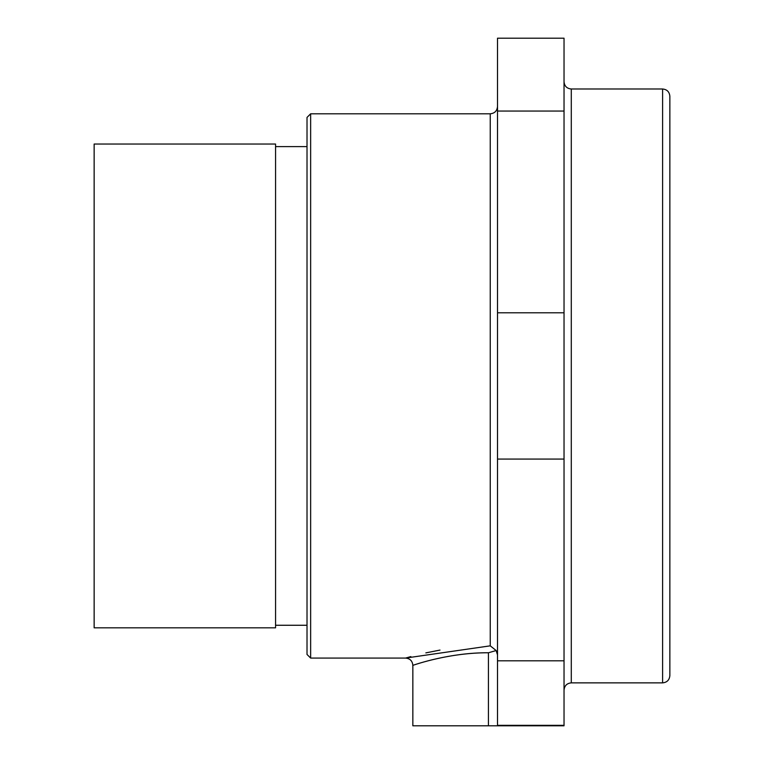<?xml version="1.0" encoding="UTF-8"?>
<svg xmlns="http://www.w3.org/2000/svg" width="764" height="764" viewBox="0 0 764 764"><rect width="100%" height="100%" fill="white"/><g stroke="black" fill="none" stroke-linecap="round" stroke-linejoin="round"><path stroke-width="1.15" d="M564.033 111.057L564.033 38.2L497.507 38.2L497.507 111.057L564.033 111.057L564.033 725.8L412.846 725.8L412.846 665.329C412.407 660.917 409.991 658.501 405.588 658.071L410.851 656.591M488.435 725.8L488.435 652.762C449.901 652.466 415.377 664.546 413.085 665.253C408.616 667.001 445.565 652.551 488.435 652.771L496.161 650.536L490.249 645.838L405.588 658.071L310.642 658.071L310.642 113.798L490.249 113.798L490.249 645.838M425.834 652.886L439.997 650.078M497.507 654.901L496.161 650.527M564.033 725.342L497.507 725.342L497.507 111.057M310.642 113.798L307.013 117.427L307.013 654.442L310.642 658.071M669.856 385.935L669.856 675.605C669.426 680.017 667.01 682.433 662.608 682.863L662.608 88.996C667.01 89.426 669.426 91.852 669.856 96.254L669.856 385.935M94.144 385.935L94.144 627.827L275.565 627.827L275.565 144.033L94.144 144.033L94.144 385.935M564.033 690.121C564.462 685.709 566.878 683.293 571.291 682.863L571.291 88.996C566.878 88.567 564.462 86.151 564.033 81.738M497.507 660.803L564.033 660.803M497.507 459.068L564.033 459.068M497.507 312.791L564.033 312.791M571.291 682.863L662.608 682.863M571.291 88.996L662.608 88.996M490.249 113.798C494.661 113.368 497.077 110.942 497.507 106.54M275.565 625.267L307.013 625.267M275.565 146.602L307.013 146.602"/></g></svg>
